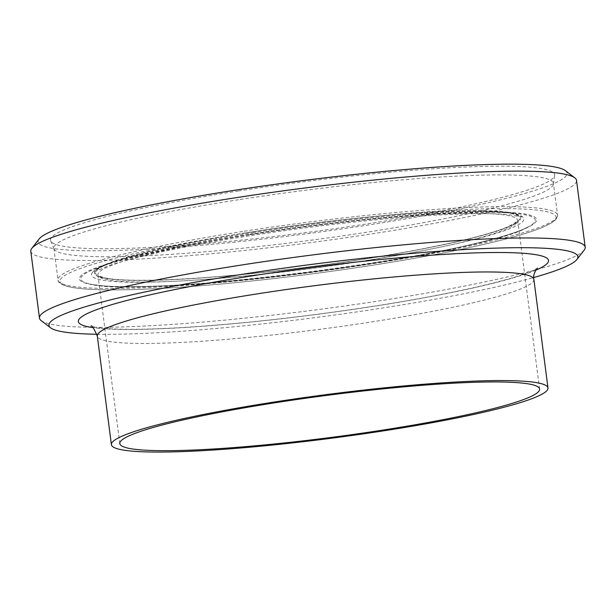 <?xml version="1.0" encoding="UTF-8"?>
<svg xmlns="http://www.w3.org/2000/svg" width="616" height="616" viewBox="0 0 616 616"><rect width="100%" height="100%" fill="white"/><g stroke="black" fill="none" stroke-linecap="round" stroke-linejoin="round"><path stroke-width="0.46" stroke-dasharray="3.08 2.31" d="M30.8 251.259A275.152 27.458 172.6 0 0 307.199 243.05A275.152 27.458 172.6 0 0 576.522 180.388M565.365 170.647A266.682 26.611 -7.4 0 1 306.006 233.857A266.682 26.611 -7.4 0 1 39.101 239M96.951 334.257A266.682 26.611 172.6 0 0 533.764 277.523M584.176 250.127A275.152 27.458 -7.4 0 1 315.877 309.879A275.152 27.458 -7.4 0 1 41.21 320.643M238.561 190.968A254.139 25.356 -7.4 0 1 554.592 175.421A254.139 25.356 -7.4 0 1 305.844 232.617A254.139 25.356 -7.4 0 1 50.735 240.864A254.139 25.356 -7.4 0 1 238.561 190.968M240.217 199.469A251.867 25.133 -7.4 0 1 553.43 183.383A251.867 25.133 -7.4 0 1 553.43 184.069A251.867 25.133 -7.4 0 1 306.899 240.748A251.867 25.133 -7.4 0 1 54.062 248.918A251.867 25.133 -7.4 0 1 53.885 248.263A251.867 25.133 -7.4 0 1 240.217 199.469M535.828 270.147A237.052 23.654 -7.4 0 1 316.47 314.46A237.052 23.654 -7.4 0 1 93.07 327.65M533.88 279.356A220.12 21.96 -7.4 0 1 318.495 329.483A220.12 21.96 -7.4 0 1 97.305 336.074L97.305 336.067M244.336 231.216A251.867 25.133 -7.4 0 1 557.557 215.13A251.867 25.133 -7.4 0 1 311.018 272.488A251.867 25.133 -7.4 0 1 58.012 280.01A251.867 25.133 -7.4 0 1 244.336 231.216M244.983 232.994A250.173 24.963 -7.4 0 1 547.339 225.102A250.173 24.963 -7.4 0 1 131.685 289.612A250.173 24.963 -7.4 0 1 244.983 232.994M249.927 234.273A230.561 23.008 -7.4 0 1 528.567 226.996A230.561 23.008 -7.4 0 1 145.507 286.448A230.561 23.008 -7.4 0 1 249.927 234.273M250.327 234.619A229.106 22.861 -7.4 0 1 527.335 227.327A229.106 22.861 -7.4 0 1 310.98 272.164A229.106 22.861 -7.4 0 1 90.352 284.084A229.106 22.861 -7.4 0 1 250.327 234.619M252.783 232.74A217.987 21.753 -7.4 0 1 522.638 216.909A217.987 21.753 -7.4 0 1 310.526 268.46A217.987 21.753 -7.4 0 1 92.223 272.819A217.987 21.753 -7.4 0 1 252.783 232.74M253.392 231.631A214.907 21.445 -7.4 0 1 513.12 224.855A214.907 21.445 -7.4 0 1 156.064 280.265A214.907 21.445 -7.4 0 1 253.392 231.631M253.677 231.701A213.775 21.329 -7.4 0 1 512.035 224.963A213.775 21.329 -7.4 0 1 156.864 280.088A213.775 21.329 -7.4 0 1 253.677 231.701M254.485 233.926A211.658 21.121 -7.4 0 1 517.686 220.412A211.658 21.121 -7.4 0 1 310.518 268.615A211.658 21.121 -7.4 0 1 97.906 274.936A211.658 21.121 -7.4 0 1 254.485 233.926M537.483 268.168L533.187 270.478C522.445 275.429 501.77 281.35 471.171 288.257C424.401 298.521 369.454 307.661 306.329 315.677C236.575 324.478 168.43 329.622 127.666 329.275C112.851 329.129 102.141 328.459 95.526 327.258L90.968 326.157M553.43 184.069L554.592 175.421M54.062 248.918L50.735 240.864M53.885 248.263L58.012 280.01C57.943 279.471 57.188 282.906 65.111 285.793C72.041 288.011 83.853 289.327 100.539 289.743C140.348 290.829 208.17 286.325 280.588 277.785C337.152 271.102 389.759 263.14 438.423 253.892C488.603 244.236 523.608 235.274 543.42 227.004L552.252 222.484C559.066 217.71 557.488 214.591 557.557 215.13L553.43 183.383M527.335 227.327C483.783 254.593 139.416 299.314 90.352 284.084C98.645 285.778 110.264 286.702 125.194 286.848C163.61 287.372 225.602 282.913 290.775 275.021C332.817 269.923 372.672 263.987 410.348 257.219C452.175 249.649 484.546 242.25 507.453 235.019C515.6 232.432 522.222 229.876 527.335 227.327M522.638 216.909L506.183 214.36C481.573 212.643 443.697 213.952 392.538 218.31C346.569 222.353 299.576 228.082 251.567 235.489C188.604 245.199 133.757 256.949 107.523 266.135L92.223 272.811C99.869 260.999 165.704 245.43 253.284 231.624C312.435 222.545 368.137 216.239 420.397 212.705C455.393 210.433 482.097 210.025 500.5 211.48C507.838 212.058 513.559 213.02 517.64 214.36L522.638 216.909M539.593 389.058L517.686 220.412C519.404 220.158 516.308 222.199 508.4 226.534C492.969 233.156 465.018 240.471 424.524 248.464C373.435 258.343 318.256 266.443 258.997 272.749C185.116 280.588 122.815 282.436 103.965 277.624L99.276 276.03L97.906 274.936L119.804 443.574"/><path stroke-width="0.92" d="M585.2 247.216L576.522 180.388A275.152 27.458 172.6 0 0 574.79 177.832A275.152 27.458 172.6 0 0 567.598 174.859A275.152 27.458 172.6 0 0 280.588 191.206A275.152 27.458 172.6 0 0 31.824 248.356A275.152 27.458 172.6 0 0 30.8 251.259L39.478 318.095A275.152 27.458 -7.4 0 1 275.645 259.937A275.152 27.458 -7.4 0 1 576.276 241.688A275.152 27.458 -7.4 0 1 585.2 247.216A275.152 27.458 -7.4 0 1 584.176 250.127L576.899 259.482A266.682 26.611 172.6 0 0 569.238 251.305A266.682 26.611 172.6 0 0 264.749 270.894A266.682 26.611 172.6 0 0 50.635 327.827A266.682 26.611 172.6 0 0 96.951 334.257M31.824 248.356L39.101 239A266.682 26.611 -7.4 0 1 280.211 183.606A266.682 26.611 -7.4 0 1 558.389 167.768A266.682 26.611 -7.4 0 1 565.365 170.647L574.79 177.832M533.764 277.523A266.682 26.611 172.6 0 0 576.899 259.482M50.635 327.827L41.21 320.643A275.152 27.458 -7.4 0 1 39.478 318.095M276.384 402.571A211.658 21.121 -7.4 0 1 539.593 389.058A211.658 21.121 -7.4 0 1 332.417 437.26A211.658 21.121 -7.4 0 1 119.804 443.574A211.658 21.121 -7.4 0 1 276.384 402.571M274.251 402.025A220.12 21.96 -7.4 0 1 547.986 387.965A220.12 21.96 -7.4 0 1 332.525 438.099A220.12 21.96 -7.4 0 1 111.411 444.667A220.12 21.96 -7.4 0 1 274.251 402.025M93.07 327.65A237.052 23.654 -7.4 0 1 253.715 275.614A237.052 23.654 -7.4 0 1 485.647 252.629A237.052 23.654 -7.4 0 1 535.828 270.147M90.983 326.164L90.968 326.157C91.715 324.84 93.825 328.143 97.305 336.067A220.12 21.96 -7.4 0 1 260.145 293.424A220.12 21.96 -7.4 0 1 533.88 279.356C532.44 274.821 537.137 267.737 537.483 268.168L537.46 268.183M97.305 336.067L111.411 444.667M547.986 387.965L533.88 279.364"/></g></svg>

